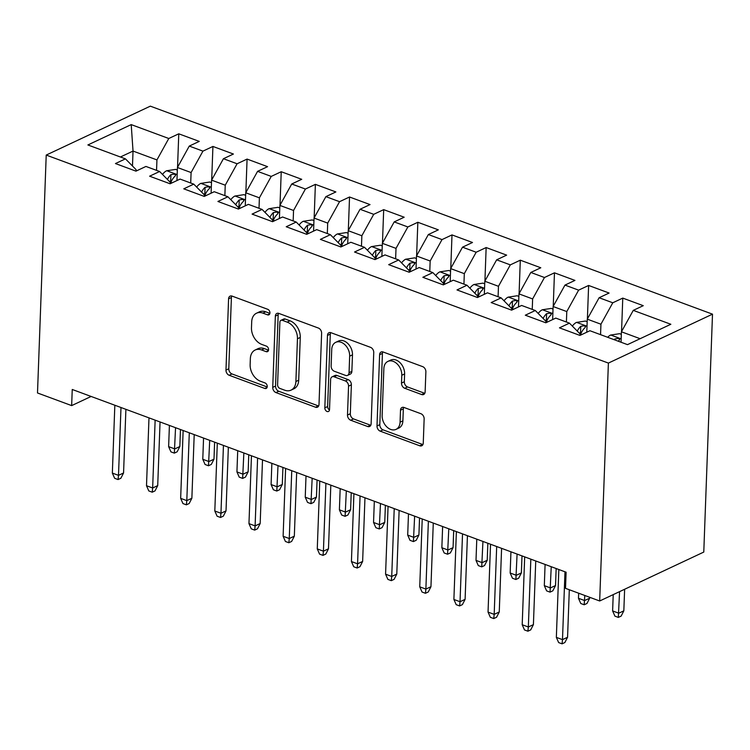 <?xml version="1.0" encoding="UTF-8"?>
<svg xmlns="http://www.w3.org/2000/svg" width="750" height="750" viewBox="0 0 750 750"><rect width="100%" height="100%" fill="white"/><g stroke="black" fill="none" stroke-linecap="round" stroke-linejoin="round"><path stroke-width="1.12" d="M269.944 312.928A3.038 2.166 -115.2 0 0 267.703 309.291L232.088 296.109A4.35 3.094 -115.2 0 0 230.091 296.137A4.35 3.094 -115.2 0 0 228.581 298.828L225.975 370.069A4.35 3.094 -115.2 0 0 229.181 375.272L264.797 388.453A3.038 2.166 -115.2 0 0 266.194 388.434A3.038 2.166 -115.2 0 0 267.244 386.55A3.038 2.166 -115.2 0 0 265.003 382.913L260.391 381.206A13.903 9.9 -115.2 0 1 250.134 364.566L250.35 358.631A13.903 9.9 -115.2 0 1 255.159 350.016A13.903 9.9 -115.2 0 1 261.544 349.941L266.147 351.647A3.038 2.166 -115.2 0 0 267.544 351.628A3.038 2.166 -115.2 0 0 268.594 349.744A3.038 2.166 -115.2 0 0 266.353 346.106L261.741 344.4A13.903 9.9 -115.2 0 1 251.475 327.759L251.7 321.825A13.903 9.9 -115.2 0 1 256.509 313.209A13.903 9.9 -115.2 0 1 262.894 313.125L267.497 314.831A3.038 2.166 -115.2 0 0 268.894 314.822A3.038 2.166 -115.2 0 0 269.944 312.928M421.641 394.537A4.35 3.094 -115.2 0 0 423.637 394.509A4.35 3.094 -115.2 0 0 425.138 391.819L425.878 371.831A4.35 3.094 -115.2 0 0 422.672 366.637L383.109 351.994A4.35 3.094 -115.2 0 0 381.112 352.022A4.35 3.094 -115.2 0 0 379.613 354.713L376.997 425.953A4.35 3.094 -115.2 0 0 380.203 431.156L419.766 445.791A4.35 3.094 -115.2 0 0 421.762 445.763A4.35 3.094 -115.2 0 0 423.263 443.072L424.144 418.931A4.35 3.094 -115.2 0 0 420.938 413.728L404.006 407.466A4.35 3.094 -115.2 0 0 402.019 407.494A4.35 3.094 -115.2 0 0 400.509 410.184L400.078 422.156A11.625 8.278 -115.2 0 1 396.047 429.366A11.625 8.278 -115.2 0 1 386.681 426.759A11.625 8.278 -115.2 0 1 382.134 415.519L383.859 368.625A11.625 8.278 -115.2 0 1 387.881 361.416A11.625 8.278 -115.2 0 1 397.247 364.022A11.625 8.278 -115.2 0 1 401.794 375.253L401.503 383.072A4.35 3.094 -115.2 0 0 404.719 388.275L421.641 394.537L424.462 393.216A4.35 3.094 -115.2 0 0 424.791 393.319M599.672 600.984L608.391 363.084L712.5 314.166L703.781 552.066L599.672 600.984L565.519 588.347L566.109 572.212L72.244 389.475L71.653 405.609L91.116 396.459M71.653 405.609L37.5 392.972L46.219 155.072L608.391 363.084M321.619 333.253A4.35 3.094 -115.2 0 0 318.403 328.059L278.85 313.416A4.35 3.094 -115.2 0 0 276.853 313.444A4.35 3.094 -115.2 0 0 275.353 316.134L272.738 387.375A4.35 3.094 -115.2 0 0 275.944 392.578L315.506 407.213A4.35 3.094 -115.2 0 0 317.494 407.184A4.35 3.094 -115.2 0 0 319.003 404.494L321.619 333.253M330.975 332.709L370.538 347.344A4.35 3.094 -115.2 0 1 373.744 352.547L371.128 423.788A4.35 3.094 -115.2 0 1 369.628 426.478A4.35 3.094 -115.2 0 1 367.631 426.506L350.709 420.234A4.35 3.094 -115.2 0 1 347.494 415.041L348.553 386.147A4.35 3.094 -115.2 0 0 345.347 380.953L334.116 376.791A4.35 3.094 -115.2 0 0 332.128 376.819A4.35 3.094 -115.2 0 0 330.619 379.509L329.522 409.594A3.038 2.166 -115.2 0 1 328.463 411.478A3.038 2.166 -115.2 0 1 326.016 410.794A3.038 2.166 -115.2 0 1 324.825 407.85L327.478 335.428A4.35 3.094 -115.2 0 1 328.988 332.728A4.35 3.094 -115.2 0 1 330.975 332.709M712.5 314.166L150.328 106.153L46.219 155.072M177.544 167.297L178.772 133.809L168.778 138.497L131.213 124.603L87.881 144.956L125.447 158.859L115.462 163.556L135.956 171.141L145.941 166.444L159.609 171.497L149.616 176.194L170.109 183.778L180.094 179.081L193.763 184.134L183.769 188.831L204.262 196.416L214.247 191.719L227.916 196.772L217.922 201.469L238.416 209.053L248.4 204.356L262.069 209.409L252.075 214.106L272.569 221.691L282.562 216.994L296.222 222.047L286.228 226.744L306.722 234.328L316.716 229.631L330.375 234.684L320.381 239.381L340.875 246.966L350.869 242.269L364.528 247.322L354.534 252.019L375.028 259.603L385.022 254.906L398.681 259.959L388.688 264.656L409.181 272.241L419.175 267.544L432.834 272.597L422.85 277.294L443.334 284.878L453.328 280.181L466.988 285.234L457.003 289.931L477.488 297.516L487.481 292.819L501.141 297.872L491.156 302.569L511.641 310.153L521.634 305.456L535.294 310.509L525.309 315.206L545.803 322.791L555.788 318.094L569.447 323.147L559.462 327.844L579.956 335.428L589.941 330.731L627.506 344.634L670.837 324.272L633.272 310.369L621.422 331.791L621.047 342.244M178.772 133.809L199.266 141.394L189.272 146.081L202.941 151.134L191.091 172.556L190.706 183.009M211.697 179.934L212.925 146.447L202.941 151.134M212.925 146.447L233.419 154.031L223.425 158.719L237.094 163.772L225.244 185.194L224.859 195.647M245.85 192.572L247.078 159.084L237.094 163.772M247.078 159.084L267.572 166.669L257.578 171.356L271.247 176.409L259.397 197.831L259.012 208.284M280.003 205.209L281.231 171.722L271.247 176.409M281.231 171.722L301.725 179.306L291.731 183.994L305.4 189.047L293.55 210.469L293.166 220.922M314.156 217.847L315.384 184.359L305.4 189.047M315.384 184.359L335.878 191.944L325.894 196.631L339.553 201.684L327.703 223.106L327.319 233.559M348.309 230.484L349.537 196.997L339.553 201.684M349.537 196.997L370.031 204.581L360.047 209.269L373.706 214.322L361.856 235.744L361.472 246.197M382.462 243.122L383.691 209.634L373.706 214.322M383.691 209.634L404.184 217.219L394.2 221.906L407.859 226.959L396.009 248.381L395.625 258.834M416.616 255.759L417.844 222.272L407.859 226.959M417.844 222.272L438.337 229.856L428.353 234.544L442.013 239.597L430.162 261.019L429.778 271.472M450.769 268.397L451.997 234.909L442.013 239.597M451.997 234.909L472.491 242.494L462.506 247.181L476.166 252.234L464.316 273.656L463.931 284.109M484.922 281.034L486.15 247.547L476.166 252.234M486.15 247.547L506.644 255.131L496.659 259.819L510.319 264.872L498.469 286.294L498.094 296.747M519.084 293.672L520.303 260.184L510.319 264.872M520.303 260.184L540.797 267.769L530.812 272.456L544.472 277.509L532.622 298.931L532.247 309.384M553.237 306.309L554.466 272.822L544.472 277.509M554.466 272.822L574.95 280.406L564.966 285.094L578.625 290.147L566.784 311.569L566.4 322.022M587.391 318.947L588.619 285.459L578.625 290.147M588.619 285.459L609.103 293.044L599.119 297.731L612.778 302.784L600.938 324.206L600.553 334.659M621.544 331.584L622.772 298.097L612.778 302.784M622.772 298.097L643.256 305.681L633.272 310.369M580.059 335.372L580.116 333.984L569.447 323.147M640.125 338.709L621.422 331.791M545.906 322.734L545.962 321.347L535.294 310.509M600.938 324.206L587.269 319.153L586.791 332.213M599.119 297.731L587.269 319.153M511.753 310.097L511.809 308.709L501.141 297.872M566.784 311.569L553.116 306.516L552.638 319.575M564.966 285.094L553.116 306.516M477.6 297.459L477.647 296.072L466.988 285.234M532.622 298.931L518.962 293.878L518.484 306.938M530.812 272.456L518.962 293.878M443.447 284.822L443.494 283.434L432.834 272.597M498.469 286.294L484.809 281.241L484.331 294.3M496.659 259.819L484.809 281.241M409.294 272.184L409.341 270.797L398.681 259.959M464.316 273.656L450.656 268.603L450.178 281.663M462.506 247.181L450.656 268.603M375.141 259.547L375.188 258.159L364.528 247.322M430.162 261.019L416.503 255.966L416.025 269.025M428.353 234.544L416.503 255.966M340.988 246.909L341.034 245.522L330.375 234.684M396.009 248.381L382.35 243.328L381.872 256.388M394.2 221.906L382.35 243.328M306.834 234.272L306.881 232.884L296.222 222.047M361.856 235.744L348.197 230.691L347.719 243.75M360.047 209.269L348.197 230.691M272.681 221.634L272.728 220.247L262.069 209.409M327.703 223.106L314.044 218.053L313.566 231.113M325.894 196.631L314.044 218.053M238.528 208.997L238.575 207.609L227.916 196.772M293.55 210.469L279.891 205.416L279.413 218.475M291.731 183.994L279.891 205.416M204.375 196.359L204.422 194.972L193.763 184.134M259.397 197.831L245.738 192.778L245.259 205.838M257.578 171.356L245.738 192.778M170.222 183.722L170.269 182.334L159.609 171.497M225.244 185.194L211.584 180.141L211.106 193.2M223.425 158.719L211.584 180.141M136.059 171.084L136.116 169.697L125.447 158.859M191.091 172.556L177.431 167.503L176.953 180.562M189.272 146.081L177.431 167.503M132.478 166.003L133.031 151.069L120.412 156.994M168.778 138.497L156.938 159.919L156.553 170.372M156.938 159.919L133.031 151.069L131.213 124.603M269.906 313.359L265.706 311.803A13.903 9.9 -115.2 0 0 259.322 311.887L256.509 313.209M255.159 350.016L257.972 348.694A13.903 9.9 -115.2 0 1 264.356 348.619L268.556 350.166M231.75 296.006A4.35 3.094 -115.2 0 0 231.403 297.506L228.787 368.747A4.35 3.094 -115.2 0 0 231.994 373.95L267.206 386.981M278.512 313.312A4.35 3.094 -115.2 0 0 278.166 314.812L275.55 386.053A4.35 3.094 -115.2 0 0 278.756 391.256L318.319 405.891A4.35 3.094 -115.2 0 0 318.656 405.994M282.338 320.325A3.038 2.166 -115.2 0 0 280.941 320.344A3.038 2.166 -115.2 0 0 279.881 322.228L277.594 384.759A3.038 2.166 -115.2 0 0 279.834 388.397L284.7 390.197A13.903 9.9 -115.2 0 0 291.075 390.122A13.903 9.9 -115.2 0 0 295.894 381.506L297.459 338.756A13.903 9.9 -115.2 0 0 287.194 322.125L282.338 320.325L285.15 319.003A3.038 2.166 -115.2 0 0 283.753 319.022L280.941 320.344M291.075 390.122L293.888 388.8A13.903 9.9 -115.2 0 0 298.706 380.184L295.894 381.506M285.15 319.003L290.006 320.803A13.903 9.9 -115.2 0 1 300.272 337.434L298.706 380.184M332.128 376.819L334.941 375.497A4.35 3.094 -115.2 0 1 336.938 375.469L348.159 379.622A4.35 3.094 -115.2 0 1 351.375 384.825L350.316 413.719A4.35 3.094 -115.2 0 0 353.522 418.912L370.453 425.184A4.35 3.094 -115.2 0 0 370.781 425.287M330.647 332.606A4.35 3.094 -115.2 0 0 330.291 334.106L327.638 406.528A3.038 2.166 -115.2 0 0 329.484 409.978M349.659 356.166A11.625 8.278 -115.2 0 0 345.113 344.925A11.625 8.278 -115.2 0 0 335.747 342.328A11.625 8.278 -115.2 0 0 331.725 349.528L331.116 366.056A4.35 3.094 -115.2 0 0 334.322 371.25L345.553 375.403A4.35 3.094 -115.2 0 0 347.55 375.384A4.35 3.094 -115.2 0 0 349.05 372.694L349.659 356.166L352.472 354.844A11.625 8.278 -115.2 0 0 347.925 343.603A11.625 8.278 -115.2 0 0 338.559 341.006L335.747 342.328M347.55 375.384L350.363 374.062A4.35 3.094 -115.2 0 0 351.863 371.372L349.05 372.694M352.472 354.844L351.863 371.372M387.881 361.416L390.694 360.094A11.625 8.278 -115.2 0 1 400.059 362.7A11.625 8.278 -115.2 0 1 404.606 373.931L404.325 381.75A4.35 3.094 -115.2 0 0 407.531 386.953L424.462 393.216M396.047 429.366L398.859 428.044A11.625 8.278 -115.2 0 0 402.891 420.834L400.078 422.156M403.678 407.362A4.35 3.094 -115.2 0 0 403.331 408.863L402.891 420.834M382.772 351.891A4.35 3.094 -115.2 0 0 382.425 353.391L379.809 424.631A4.35 3.094 -115.2 0 0 383.016 429.834L422.578 444.469A4.35 3.094 -115.2 0 0 422.916 444.572M177.338 170.034L175.603 169.397L166.566 170.775A11.737 6.675 110.3 0 0 162.506 174.45M170.363 183.656L170.878 182.381A11.737 6.675 -69.7 0 1 175.022 176.184L175.641 175.162L174.459 174.094L170.925 174.666A11.737 6.675 110.3 0 0 167.428 179.447M169.884 181.95A5.981 3.403 -69.7 0 1 170.709 180.469L170.925 174.666M179.841 446.531L177.15 451.8L174.338 453.122L170.925 451.856L168.628 446.634L174.769 448.912L179.841 446.531L180.459 429.516M174.338 453.122L175.547 427.697M168.628 446.634L169.406 425.428M120.984 407.512L118.5 475.35L123.563 472.978L120.881 478.238L118.069 479.559L118.5 475.35L112.35 473.081L114.834 405.234M123.563 472.978L125.897 409.331M118.069 479.559L114.647 478.294L112.35 473.081M211.491 182.672L209.766 182.034L200.719 183.412A11.737 6.675 110.3 0 0 196.659 187.088M204.516 196.294L205.031 195.019A11.737 6.675 -69.7 0 1 209.175 188.822L209.794 187.8L208.613 186.731L205.078 187.303A11.737 6.675 110.3 0 0 201.581 192.084M204.037 194.588A5.981 3.403 -69.7 0 1 204.863 193.106L205.078 187.303M213.994 459.169L211.303 464.438L208.491 465.759L205.078 464.494L202.781 459.272L208.922 461.55L213.994 459.169L214.612 442.153M208.491 465.759L209.7 440.334M202.781 459.272L203.559 438.066M245.644 195.309L243.919 194.672L234.872 196.05A11.737 6.675 110.3 0 0 230.812 199.725M238.669 208.931L239.184 207.656A11.737 6.675 -69.7 0 1 243.328 201.459L243.947 200.438L242.766 199.369L239.231 199.941A11.737 6.675 110.3 0 0 235.734 204.722M238.191 207.225A5.981 3.403 -69.7 0 1 239.016 205.744L239.231 199.941M248.147 471.806L245.456 477.075L242.644 478.397L239.231 477.131L236.934 471.909L243.075 474.188L248.147 471.806L248.766 454.791M242.644 478.397L243.853 452.972M236.934 471.909L237.713 450.703M155.137 420.15L152.653 487.987L157.716 485.616L155.034 490.875L152.222 492.197L152.653 487.987L146.503 485.719L148.987 417.872M157.716 485.616L160.05 421.969M152.222 492.197L148.8 490.931L146.503 485.719M189.291 432.787L186.806 500.625L191.869 498.253L189.188 503.513L186.375 504.834L186.806 500.625L180.656 498.356L183.141 430.509M191.869 498.253L194.203 434.606M186.375 504.834L182.953 503.569L180.656 498.356M279.797 207.947L278.072 207.309L269.025 208.688A11.737 6.675 110.3 0 0 264.966 212.363M272.822 221.569L273.347 220.294A11.737 6.675 -69.7 0 1 277.481 214.097L278.1 213.075L276.919 212.006L273.384 212.578A11.737 6.675 110.3 0 0 269.887 217.359M272.344 219.863A5.981 3.403 -69.7 0 1 273.178 218.381L273.384 212.578M282.3 484.444L279.609 489.713L276.797 491.034L273.384 489.769L271.088 484.547L277.238 486.825L282.3 484.444L282.919 467.428M276.797 491.034L278.016 465.609M271.088 484.547L271.866 463.341M313.95 220.584L312.225 219.947L303.178 221.325A11.737 6.675 110.3 0 0 299.119 225M306.975 234.206L307.5 232.931A11.737 6.675 -69.7 0 1 311.634 226.734L312.253 225.712L311.072 224.644L307.538 225.216A11.737 6.675 110.3 0 0 304.041 229.997M306.506 232.5A5.981 3.403 -69.7 0 1 307.331 231.019L307.538 225.216M316.453 497.081L313.772 502.35L310.95 503.672L307.538 502.406L305.241 497.184L311.391 499.462L316.453 497.081L317.072 480.066M310.95 503.672L312.169 478.247M305.241 497.184L306.019 475.978M223.444 445.425L220.959 513.263L226.022 510.891L223.341 516.15L220.528 517.472L220.959 513.263L214.809 510.994L217.303 443.147M226.022 510.891L228.356 447.244M220.528 517.472L217.106 516.206L214.809 510.994M257.597 458.062L255.113 525.9L260.175 523.528L257.494 528.787L254.681 530.109L255.113 525.9L248.963 523.631L251.456 455.784M260.175 523.528L262.509 459.881M254.681 530.109L251.269 528.844L248.963 523.631M348.103 233.222L346.378 232.584L337.331 233.963A11.737 6.675 110.3 0 0 333.272 237.637M341.128 246.844L341.653 245.569A11.737 6.675 -69.7 0 1 345.787 239.372L346.406 238.35L345.225 237.281L341.691 237.853A11.737 6.675 110.3 0 0 338.194 242.634M340.659 245.138A5.981 3.403 -69.7 0 1 341.484 243.656L341.691 237.853M350.606 509.719L347.925 514.988L345.103 516.309L341.691 515.044L339.394 509.822L345.544 512.1L350.606 509.719L351.225 492.703M345.103 516.309L346.322 490.884M339.394 509.822L340.172 488.616M291.75 470.7L289.266 538.538L294.328 536.166L291.647 541.425L288.834 542.747L289.266 538.538L283.116 536.269L285.609 468.422M294.328 536.166L296.663 472.519M288.834 542.747L285.422 541.481L283.116 536.269M382.256 245.859L380.531 245.222L371.484 246.6A11.737 6.675 110.3 0 0 367.425 250.275M375.281 259.481L375.806 258.206A11.737 6.675 -69.7 0 1 379.95 252.009L380.569 250.988L379.378 249.919L375.844 250.491A11.737 6.675 110.3 0 0 372.347 255.272M374.812 257.775A5.981 3.403 -69.7 0 1 375.637 256.294L375.844 250.491M384.759 522.356L382.078 527.625L379.266 528.947L375.844 527.681L373.547 522.459L379.697 524.738L384.759 522.356L385.378 505.341M379.266 528.947L380.475 503.522M373.547 522.459L374.325 501.253M325.903 483.337L323.419 551.175L328.481 548.803L325.8 554.062L322.987 555.384L323.419 551.175L317.269 548.906L319.762 481.059M328.481 548.803L330.816 485.156M322.987 555.384L319.575 554.119L317.269 548.906M416.409 258.497L414.684 257.859L405.637 259.237A11.737 6.675 110.3 0 0 401.578 262.913M409.444 272.119L409.959 270.844A11.737 6.675 -69.7 0 1 414.103 264.647L414.722 263.625L413.531 262.556L409.997 263.128A11.737 6.675 110.3 0 0 406.5 267.909M408.966 270.413A5.981 3.403 -69.7 0 1 409.791 268.931L409.997 263.128M418.912 534.994L416.231 540.262L413.419 541.584L409.997 540.319L407.7 535.097L413.85 537.375L418.912 534.994L419.541 517.978M413.419 541.584L414.628 516.159M407.7 535.097L408.478 513.891M360.066 495.975L357.572 563.812L362.634 561.441L359.953 566.7L357.141 568.022L357.572 563.812L351.422 561.544L353.916 493.697M362.634 561.441L364.969 497.794M357.141 568.022L353.728 566.756L351.422 561.544M450.562 271.134L448.837 270.497L439.791 271.875A11.737 6.675 110.3 0 0 435.731 275.55M443.597 284.756L444.113 283.481A11.737 6.675 -69.7 0 1 448.256 277.284L448.875 276.262L447.684 275.194L444.15 275.766A11.737 6.675 110.3 0 0 440.653 280.547M443.119 283.05A5.981 3.403 -69.7 0 1 443.944 281.569L444.15 275.766M453.066 547.631L450.384 552.9L447.572 554.222L444.15 552.956L441.853 547.734L448.003 550.012L453.066 547.631L453.694 530.616M447.572 554.222L448.781 528.797M441.853 547.734L442.631 526.528M394.219 508.612L391.725 576.45L396.788 574.078L394.106 579.338L391.294 580.659L391.725 576.45L385.575 574.181L388.069 506.334M396.788 574.078L399.122 510.431M391.294 580.659L387.881 579.394L385.575 574.181M484.716 283.772L482.991 283.134L473.944 284.513A11.737 6.675 110.3 0 0 469.884 288.188M477.75 297.394L478.266 296.119A11.737 6.675 -69.7 0 1 482.409 289.922L483.028 288.9L481.838 287.831L478.312 288.403A11.737 6.675 110.3 0 0 474.806 293.184M477.272 295.688A5.981 3.403 -69.7 0 1 478.097 294.206L478.312 288.403M487.219 560.269L484.538 565.538L481.725 566.859L478.303 565.594L476.006 560.372L482.156 562.65L487.219 560.269L487.847 543.253M481.725 566.859L482.934 541.434M476.006 560.372L476.784 539.166M428.372 521.25L425.878 589.087L430.95 586.716L428.259 591.975L425.447 593.297L425.878 589.087L419.738 586.819L422.222 518.972M430.95 586.716L433.275 523.069M425.447 593.297L422.034 592.031L419.738 586.819M518.869 296.409L517.144 295.772L508.097 297.15A11.737 6.675 110.3 0 0 504.037 300.825M511.903 310.031L512.419 308.756A11.737 6.675 -69.7 0 1 516.562 302.559L517.181 301.537L515.991 300.469L512.466 301.041A11.737 6.675 110.3 0 0 508.959 305.822M511.425 308.325A5.981 3.403 -69.7 0 1 512.25 306.844L512.466 301.041M521.372 572.906L518.691 578.175L515.878 579.497L512.456 578.231L510.159 573.009L516.309 575.288L521.372 572.906L522 555.891M515.878 579.497L517.087 554.072M510.159 573.009L510.938 551.803M462.525 533.888L460.031 601.725L465.103 599.353L462.413 604.612L459.6 605.934L460.031 601.725L453.891 599.456L456.375 531.609M465.103 599.353L467.428 535.706M459.6 605.934L456.188 604.669L453.891 599.456M553.022 309.047L551.297 308.409L542.25 309.788A11.737 6.675 110.3 0 0 538.191 313.463M546.056 322.669L546.572 321.394A11.737 6.675 -69.7 0 1 550.716 315.197L551.334 314.175L550.144 313.106L546.619 313.678A11.737 6.675 110.3 0 0 543.113 318.459M545.578 320.963A5.981 3.403 -69.7 0 1 546.403 319.481L546.619 313.678M555.525 585.544L552.844 590.812L550.031 592.134L546.619 590.869L544.312 585.647L550.462 587.925L555.525 585.544L556.153 568.528M550.031 592.134L551.241 566.709M544.312 585.647L545.091 564.441M496.678 546.525L494.184 614.363L499.256 611.991L496.566 617.25L493.753 618.572L494.184 614.363L488.044 612.094L490.528 544.247M499.256 611.991L501.591 548.344M493.753 618.572L490.341 617.306L488.044 612.094M587.175 321.684L585.45 321.047L576.413 322.425A11.737 6.675 110.3 0 0 572.353 326.1M580.209 335.306L580.725 334.031A11.737 6.675 -69.7 0 1 584.869 327.834L585.487 326.812L584.297 325.744L580.772 326.316A11.737 6.675 110.3 0 0 577.266 331.097M579.731 333.6A5.981 3.403 -69.7 0 1 580.556 332.119L580.772 326.316M589.678 598.181L586.997 603.45L584.184 604.772L580.772 603.506L578.466 598.284L584.616 600.562L589.678 598.181L589.716 597.3M584.184 604.772L584.803 595.481M578.466 598.284L578.653 593.203M530.831 559.163L528.337 627L533.409 624.628L530.719 629.888L527.906 631.209L528.337 627L522.197 624.731L524.681 556.884M533.409 624.628L535.744 560.981M527.906 631.209L524.494 629.944L522.197 624.731M621.337 334.322L619.603 333.684L610.566 335.062A11.737 6.675 110.3 0 0 607.688 337.294M618.272 341.212A11.737 6.675 -69.7 0 1 619.022 340.472L619.641 339.45L618.45 338.381L614.925 338.953A11.737 6.675 110.3 0 0 614.175 339.694M623.831 610.819L621.15 616.087L618.337 617.409L614.925 616.144L612.619 610.922L618.769 613.2L623.831 610.819L624.628 589.256M618.337 617.409L619.556 591.638M612.619 610.922L613.219 594.609M564.984 571.8L562.491 639.637L567.562 637.266L564.872 642.525L562.059 643.847L562.491 639.637L556.35 637.369L558.834 569.522M567.562 637.266L569.306 589.744M562.059 643.847L558.647 642.581L556.35 637.369M265.706 311.803L262.894 313.125M268.453 350.559L266.147 351.647M264.356 348.619L261.544 349.941M267.103 387.375L264.797 388.453M231.994 373.95L229.181 375.272M228.787 368.747L225.975 370.069M231.403 297.506L228.581 298.828M269.794 313.753L267.497 314.831M318.319 405.891L315.506 407.213M278.756 391.256L275.944 392.578M275.55 386.053L272.738 387.375M278.166 314.812L275.353 316.134M300.272 337.434L297.459 338.756M290.006 320.803L287.194 322.125M370.453 425.184L367.631 426.506M353.522 418.912L350.709 420.234M350.316 413.719L347.494 415.041M351.375 384.825L348.553 386.147M348.159 379.622L345.347 380.953M336.938 375.469L334.116 376.791M327.638 406.528L324.825 407.85M330.291 334.106L327.478 335.428M407.531 386.953L404.719 388.275M404.325 381.75L401.503 383.072M404.606 373.931L401.794 375.253M403.331 408.863L400.509 410.184M422.578 444.469L419.766 445.791M383.016 429.834L380.203 431.156M379.809 424.631L376.997 425.953M382.425 353.391L379.613 354.713M177.169 174.581L166.791 170.747M172.106 182.831L170.878 182.381M211.322 187.219L200.944 183.384M206.259 195.469L205.031 195.019M245.475 199.856L235.097 196.022M240.412 208.106L239.184 207.656M279.628 212.494L269.25 208.659M274.566 220.744L273.347 220.294M313.781 225.131L303.403 221.297M308.719 233.381L307.5 232.931M347.934 237.769L337.556 233.934M342.872 246.019L341.653 245.569M382.087 250.406L371.709 246.572M377.025 258.656L375.806 258.206M416.241 263.044L405.863 259.209M411.178 271.294L409.959 270.844M450.394 275.681L440.016 271.847M445.341 283.931L444.113 283.481M484.547 288.319L474.178 284.484M479.494 296.569L478.266 296.119M518.709 300.956L508.331 297.122M513.647 309.206L512.419 308.756M552.863 313.594L542.484 309.759M547.8 321.844L546.572 321.394M587.016 326.231L576.638 322.397M581.953 334.481L580.725 334.031M621.169 338.869L610.791 335.034M614.888 339.966L614.925 338.953"/></g></svg>
